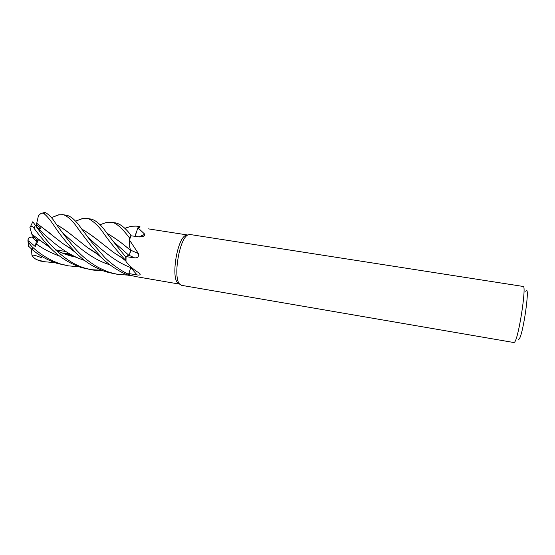 <?xml version="1.0" encoding="UTF-8"?>
<svg xmlns="http://www.w3.org/2000/svg" width="555" height="555" viewBox="0 0 555 555"><rect width="100%" height="100%" fill="white"/><g stroke="black" fill="none" stroke-linecap="round" stroke-linejoin="round"><path stroke-width="0.83" d="M53.016 216.991L58.33 214.875L62.701 214.653C64.97 214.882 67.987 216.894 71.768 220.696C73.898 222.853 76.403 226.086 79.282 230.394L90.763 245.428L102.113 258.165C107.469 263.639 119.498 272.311 129.655 275.668L128.573 274.323L131.008 266.955M129.44 271.652L130.772 267.593L129.44 271.652M139.27 272.991L140.255 274.191L139.249 272.977C134.379 270.292 129.96 266.469 125.992 261.523L125.721 256.868L129.544 254.613L130.487 250.25L129.78 247.308L129.405 239.933L130.931 235.264L129.246 233.051C124.084 226.849 119.339 223.436 115.017 222.805L114.864 222.784M127.733 255.834L128.836 255.265L127.733 255.834M130.196 252.796L130.439 250.229M107.025 233.308C111.638 235.917 116.626 239.274 121.996 243.381L130.397 250.201L129.613 246.226L130.453 250.243M135.205 236.319L135.933 233.391L135.205 236.319M135.559 234.918L137.904 227.765L138.57 226.794L139.971 226.697L136.218 226.114L139.971 226.697M179.272 284.049L177.773 283.029C170.947 277.105 177.218 238.893 185.578 235.459L189.97 234.494L523.198 286.456C526.778 285.041 518.724 337.759 514.665 342.067L513.999 342.553L181.631 285.346L179.799 284.229C172.785 278.131 179.286 238.504 187.874 234.966M148.185 228.84L187.68 235.008M139.846 227.536L139.964 226.738L138.57 226.794L138.091 227.696L139.846 227.536M137.904 227.765L144.779 234.224L144.425 235.778L139.617 236.943L131.105 235.799L130.931 235.264L129.551 239.51L131.105 235.799M129.405 239.933L138.445 253.6C139.048 256.674 137.744 258.089 134.532 257.846L126.068 256.625M76.507 220.779L82.223 218.614L86.837 218.413C87.787 217.636 96.619 222.68 103.299 232.823C109.418 241.515 116.855 250.7 125.603 260.378L125.978 261.079L126.068 256.701L125.721 256.868C116.578 246.004 104.944 230.637 103.438 228.473C98.818 222.826 94.496 219.662 90.472 218.982L90.298 218.954M140.255 274.191C140.089 275.037 139.021 275.28 137.05 274.905L128.795 273.566L128.559 274.357C120.241 270.229 112.36 264.673 104.909 257.686L91.672 242.188L78.026 223.956C73.766 218.753 69.861 215.839 66.309 215.215L66.156 215.187M179.321 284.077L135.587 276.556L130.383 275.273L128.795 273.566M36.602 227.05L38.989 228.965L36.602 227.05M39.814 230.158L39.19 230.547L39.814 230.165M78.956 266.768L68.404 265.852L60.634 263.993C50.214 260.455 40.751 254.766 32.252 246.94C29.949 244.658 28.52 242.514 27.958 240.516L35.249 246.524L36.408 241.224L37.476 240.051L36.408 241.224L32.558 237.741L34.126 237.353M518.502 339.473L519.14 339.043C523.351 334.276 530.448 282.925 525.786 291.396M129.544 254.613L130.487 250.083L129.78 247.308M130.487 250.083L138.445 253.6M139.159 236.881L144.779 234.224M128.816 273.594L128.573 274.323L129.683 275.641L130.224 275.155M27.847 240.086L28.992 237.72L31.836 237.027L36.408 241.224L36.783 239.503M36.609 259.636L40.55 261.058L44.456 261.731L36.609 259.636C34.341 258.366 32.766 256.847 31.892 255.078C33.924 254.995 37.053 255.855 41.278 257.68L41.112 255.98M106.761 222.347L100.087 224.713L106.477 222.402L111.34 222.236C115.676 222.437 121.788 227.737 129.676 238.13L130.924 235.237M125.603 260.378L126.068 256.688M124.882 228.272L131.029 226.267L136.218 226.114M129.655 275.668L128.559 274.357M28.402 246.052L32.724 250.034C39.717 255.793 47.792 260.24 56.957 263.361L68.404 265.852M128.247 275.155L117.445 274.295L109.717 272.436C102.786 269.716 98.006 267.468 95.363 265.699L90.389 262.397C83.784 257.61 78.054 252.254 73.204 246.309C64.484 235.577 57.762 226.641 53.03 219.523C50.45 216.318 47.987 214.043 45.635 212.697L44.157 212.572M38.302 228.75L40.89 228.265L36.429 224.553L38.441 215.715C40.286 213.828 41.569 212.953 42.284 213.106L43.838 213.502C47.009 215.999 50.685 220.46 54.855 226.877C60.106 234.814 67.19 243.548 76.111 253.087C83.999 260.545 91.575 266.664 105.852 271.777L113.865 273.677M103.41 270.93L92.734 270.042L84.977 268.183C62.895 261.613 45.663 240.239 35.291 225.205L32.787 221.764L32.454 222.347M50.408 247.939L31.906 234.307L29.914 227.557L30.428 226.752C31.663 225.94 32.911 226.495 34.16 228.431C38.489 234.46 43.907 240.96 50.408 247.939C58.83 256.743 69.097 263.278 81.21 267.531L92.734 270.042M129.676 238.13L129.551 239.524M107.115 233.433C111.645 235.993 116.626 239.337 122.065 243.451L127.789 248.023M130.418 251.484L130.203 252.782M128.913 255.224L134.532 257.846M67.55 254.703L71.255 254.627M67.224 254.606L71.102 254.544M54.869 262.661L44.456 261.731M36.79 223.283L62.798 243.534L72.053 249.632M36.79 223.353L51.275 234.259M63.138 243.728L71.685 249.348M81.661 229.014C86.164 231.525 91.075 234.848 96.404 238.983L113.602 252.49L121.004 257.111L125.978 261.107L125.721 256.868M122.502 258.221L113.955 252.685M100.288 242.049L96.48 239.059C89.959 234.161 85.047 230.852 81.745 229.125M130.966 266.913L130.772 267.593L137.05 274.905M56.839 224.935C59.982 226.495 64.81 229.77 71.317 234.751L75.23 237.831M88.356 248.182L96.91 253.76M56.77 224.83C61.154 227.224 65.976 230.505 71.234 234.668L88.009 247.995L97.278 254.037M35.249 246.524L38.142 240.579L32.183 235.743L31.947 234.342M74.828 256.445C66.877 254.807 60.426 252.622 55.465 249.889C61.362 253.011 68.348 255.446 76.403 257.187M90.743 269.668L101.6 270.216M37.941 239.108L47.224 245.289M55.639 250.055C62.403 253.51 69.43 255.931 76.701 257.326M138.59 226.745L138.091 227.696M55.618 249.965L56.02 249.91M36.429 224.553L36.519 226.94M41.278 257.68L40.987 255.904M31.892 255.078L31.586 249.604M40.577 261.065L38.933 260.524M32.724 250.034L32.252 246.94M43.838 213.502L45.635 212.697M34.16 228.431L35.291 225.205M113.393 241.585L128.836 255.265M38.302 228.743C49.79 239.566 65.518 254.537 84.533 260.406M87.454 236.791C98.839 247.093 113.386 261.148 130.772 267.593M61.917 232.039C73.961 243.166 90.264 258.942 109.904 264.811M36.193 243.936C43.262 248.98 51.053 253.025 59.558 256.07M177.773 283.029L179.799 284.229M142.295 236.825L144.425 235.778M55.375 249.805L65.906 251.568L55.375 249.805M115.017 222.812L111.34 222.236M90.472 218.982L86.837 218.413M66.309 215.215L62.701 214.653M63.957 253.545L68.896 253.33M62.798 243.534L69.659 247.849L76.104 253.087M75.577 221.133L82.841 218.497M59.246 214.702L51.421 217.615M102.162 258.207L97.167 253.954C93.767 251.283 88.682 248.286 88.009 247.995M131.029 226.267L124.979 228.362M42.284 213.106L44.844 212.447M28.451 246.33L27.958 240.516M117.445 274.295L113.4 273.601M32.787 221.764L30.428 226.752"/></g></svg>
